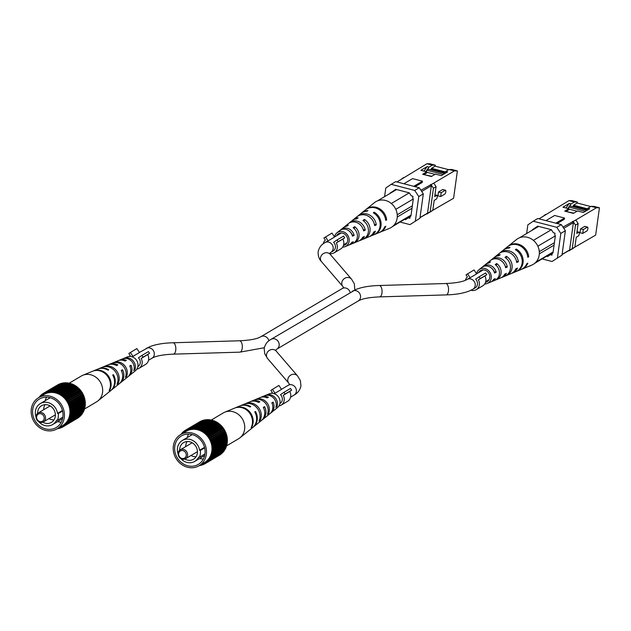 <?xml version="1.0" encoding="UTF-8"?>
<svg xmlns="http://www.w3.org/2000/svg" width="631" height="631" viewBox="0 0 631 631"><rect width="100%" height="100%" fill="white"/><g stroke="black" fill="none" stroke-linecap="round" stroke-linejoin="round"><path stroke-width="0.95" d="M141.099 367.084L142.338 366.343M129.402 356.452A7.761 6.909 59.4 0 1 130.223 355.6L128.819 353.47L136.848 348.58L139.451 352.524L132.944 356.373L130.341 352.437M137.96 366.54L137.874 366.595A5.695 5.064 59.4 0 0 137.96 366.54A5.695 5.064 59.4 0 0 138.449 357.801L141.92 355.442L143.063 357.17L141.186 358.447A7.761 6.909 59.4 0 1 139.017 368.323A7.761 6.909 59.4 0 1 136.888 369.096M141.186 358.447L147.693 354.59A7.761 6.909 59.4 0 1 145.524 364.466L139.017 368.323M141.92 355.442L148.435 351.585L149.571 353.313L147.693 354.59M132.068 356.799L132.163 356.744A5.695 5.064 59.4 0 1 132.944 356.373M143.063 357.17L149.571 353.313M250.807 401.49A10.845 9.646 59.4 0 1 251.54 401.142A10.845 9.646 59.4 0 1 259.862 401.789L258.592 402.468A11.082 9.859 -120.6 0 0 250.026 401.766L245.68 403.564A11.76 10.459 -120.6 0 0 244.938 403.903M211.361 419.986L223.303 412.919A15.01 13.354 59.4 0 1 224.825 412.161A15.01 13.354 59.4 0 1 240.064 415.924A15.01 13.354 59.4 0 1 241.31 436.549A15.01 13.354 59.4 0 1 239.993 437.78L252.621 427.613A12.675 11.271 -120.6 0 0 253.733 426.572A12.675 11.271 -120.6 0 0 254.75 411.901L255.484 411.515A12.541 11.153 59.4 0 1 254.451 425.996A12.541 11.153 59.4 0 1 253.354 427.029L261.226 420.688A11.082 9.859 -120.6 0 0 262.196 419.781A11.082 9.859 -120.6 0 0 263.308 407.342L264.578 406.664A10.845 9.646 59.4 0 1 263.458 418.771A10.845 9.646 59.4 0 1 262.504 419.662L269.823 413.77A9.497 8.448 -120.6 0 0 270.66 412.989A9.497 8.448 -120.6 0 0 271.843 402.799L273.113 402.121A9.26 8.235 59.4 0 1 271.922 411.972A9.26 8.235 59.4 0 1 271.109 412.737L277.514 407.579A8.077 7.186 -120.6 0 0 278.224 406.916A8.077 7.186 -120.6 0 0 278.539 397.041A8.077 7.186 -120.6 0 0 269.358 393.799L261.755 396.931A9.26 8.235 59.4 0 1 268.396 397.246L267.126 397.916A9.497 8.448 -120.6 0 0 260.232 397.562L255.886 399.352A10.167 9.047 -120.6 0 0 255.452 399.549L254.845 399.794M261.013 397.285A9.26 8.235 59.4 0 1 261.755 396.931M240.253 405.812A12.541 11.153 59.4 0 1 240.679 405.623A12.541 11.153 59.4 0 1 250.767 406.64L250.034 407.027A12.675 11.271 -120.6 0 0 239.812 405.978L235.473 407.768A13.354 11.879 -120.6 0 0 235.04 407.957M224.825 412.161L234.598 408.131A13.488 11.997 59.4 0 1 248.914 412.193A13.488 11.997 59.4 0 1 251.162 427.518L251.879 426.935A13.354 11.879 -120.6 0 0 249.624 411.783A13.354 11.879 -120.6 0 0 235.473 407.768M240.679 405.623L244.158 404.187A11.997 10.672 59.4 0 1 256.762 407.658A11.997 10.672 59.4 0 1 259.041 421.114L260.295 420.096A11.76 10.459 -120.6 0 0 258.016 406.932A11.76 10.459 -120.6 0 0 245.68 403.564M251.54 401.142L254.364 399.975A10.404 9.26 59.4 0 1 265.146 402.815A10.404 9.26 59.4 0 1 267.449 414.267L268.703 413.25A10.167 9.047 -120.6 0 0 266.392 402.089A10.167 9.047 -120.6 0 0 255.886 399.352M264.586 395.763A8.818 7.84 59.4 0 1 273.531 397.98A8.818 7.84 59.4 0 1 275.842 407.397L277.088 406.372A8.582 7.635 -120.6 0 0 274.808 397.293A8.582 7.635 -120.6 0 0 266.187 395.101L264.586 395.763M273.113 402.121L272.056 403.272M271.109 412.737A9.26 8.235 59.4 0 1 270.439 413.21M262.504 419.662A10.845 9.646 59.4 0 1 261.841 420.143M239.993 437.78A15.01 13.354 59.4 0 1 238.589 438.75L226.008 446.196M277.088 406.372L276.244 405.496M255.484 411.515L254.892 412.153M268.703 413.25L267.986 412.5M260.295 420.096L259.664 419.441M264.578 406.664L263.537 407.8M180.845 458.619A12.163 10.822 -120.6 0 0 186.957 462.405A12.163 10.822 -120.6 0 0 194.75 461.395A12.163 10.822 -120.6 0 0 198.647 457.089L199.38 457.278A12.935 11.508 -120.6 0 0 200.335 450.439L204.633 447.9M199.38 457.278L204.941 453.989M200.335 450.439L199.593 450.25L204.499 447.347M188.566 434.049A16.564 14.734 -120.6 0 0 187.257 437.559M199.648 458.492A16.564 14.734 -120.6 0 0 199.893 458.556A16.564 14.734 -120.6 0 0 203.348 459.037M184.875 459.052A9.678 8.605 -120.6 0 0 187.289 460.054A9.678 8.605 -120.6 0 0 193.48 459.258A9.678 8.605 -120.6 0 0 197.235 449.8A9.678 8.605 -120.6 0 0 189.821 441.795A9.678 8.605 -120.6 0 0 183.621 442.599A9.678 8.605 -120.6 0 0 179.661 450.242M199.593 450.25A12.163 10.822 -120.6 0 0 190.144 439.452A12.163 10.822 -120.6 0 0 182.359 440.462A12.163 10.822 -120.6 0 0 178.1 453.981M192.021 434.53A16.564 14.734 -120.6 0 0 181.42 435.903A16.564 14.734 -120.6 0 0 175 452.08A16.564 14.734 -120.6 0 0 187.691 465.781A16.564 14.734 -120.6 0 0 198.292 464.408A16.564 14.734 -120.6 0 0 204.712 448.231A16.564 14.734 -120.6 0 0 192.021 434.53M187.115 441.534A9.678 8.605 -120.6 0 0 185.759 446.567M191.035 455.472A9.678 8.605 -120.6 0 0 193.386 456.442A9.678 8.605 -120.6 0 0 196.099 456.71M187.486 467.248A18.11 16.114 -120.6 0 0 199.081 465.741A18.11 16.114 -120.6 0 0 206.1 448.049A18.11 16.114 -120.6 0 0 192.226 433.071A18.11 16.114 -120.6 0 0 180.632 434.57A18.11 16.114 -120.6 0 0 173.612 452.261A18.11 16.114 -120.6 0 0 187.486 467.248M185.49 458.753A5.174 4.606 59.4 0 1 182.178 459.179A5.174 4.606 59.4 0 1 178.218 454.896A5.174 4.606 59.4 0 1 180.221 449.848A5.174 4.606 59.4 0 1 183.534 449.414A5.174 4.606 59.4 0 1 187.502 453.697A5.174 4.606 59.4 0 1 185.49 458.753L197.29 451.772A5.174 4.606 -120.6 0 0 197.448 451.67M192.179 442.773A5.174 4.606 -120.6 0 0 192.021 442.859L180.221 449.848M199.081 465.741L204.57 462.491A18.11 16.114 -120.6 0 0 211.59 444.8A18.11 16.114 -120.6 0 0 197.716 429.814A18.11 16.114 -120.6 0 0 186.121 431.32L180.632 434.57M210.391 420.317L210.099 419.765L195.862 428.197L195.839 428.694L196.785 428.851L196.817 428.354A19.403 17.266 -120.6 0 1 197.416 428.481L197.345 428.97L198.292 429.214L198.355 428.725A19.403 17.266 -120.6 0 1 198.954 428.906L198.844 429.38L199.775 429.711L199.877 429.238A19.403 17.266 -120.6 0 1 200.461 429.474L200.311 429.932L201.218 430.342L201.368 429.885A19.403 17.266 -120.6 0 1 201.936 430.168L201.746 430.61L202.622 431.099L202.811 430.657A19.403 17.266 -120.6 0 1 203.356 430.989L203.127 431.407L203.971 431.975L204.192 431.557A19.403 17.266 -120.6 0 1 204.712 431.935L204.452 432.33L205.249 432.961L205.509 432.574A19.403 17.266 -120.6 0 1 205.998 432.992L205.706 433.355L206.455 434.057L206.747 433.694A19.403 17.266 -120.6 0 1 207.205 434.16L206.881 434.491L207.575 435.248L207.899 434.925A19.403 17.266 -120.6 0 1 208.325 435.422L207.97 435.721L208.609 436.534L208.964 436.234A19.403 17.266 -120.6 0 1 209.342 436.77L208.964 437.031L209.531 437.89L209.91 437.638A19.403 17.266 -120.6 0 1 210.257 438.198L209.847 438.419L210.352 439.326L210.754 439.105A19.403 17.266 -120.6 0 1 211.054 439.689L210.628 439.87L211.062 440.809L211.48 440.627A19.403 17.266 -120.6 0 1 211.732 441.235L211.29 441.377L211.645 442.347L212.087 442.205A19.403 17.266 -120.6 0 1 212.284 442.828L211.827 442.923L212.103 443.916L212.56 443.814A19.403 17.266 -120.6 0 1 212.71 444.453L212.245 444.5L212.442 445.502L212.907 445.454A19.403 17.266 -120.6 0 1 213.002 446.093L212.529 446.101L212.647 447.103L213.12 447.095A19.403 17.266 -120.6 0 1 213.16 447.734L212.686 447.702L212.718 448.704L213.191 448.744A19.403 17.266 -120.6 0 1 213.183 449.375L212.71 449.296L212.655 450.289L213.136 450.368A19.403 17.266 -120.6 0 1 213.073 450.999L212.6 450.873L212.466 451.851L212.939 451.977A19.403 17.266 -120.6 0 1 212.821 452.593L212.363 452.427L212.142 453.373L212.608 453.539A19.403 17.266 -120.6 0 1 212.442 454.139L211.992 453.934L211.693 454.848L212.15 455.054A19.403 17.266 -120.6 0 1 211.929 455.629L211.495 455.385L211.117 456.26L211.559 456.505A19.403 17.266 -120.6 0 1 211.298 457.057L210.872 456.773L210.431 457.609L210.849 457.885A19.403 17.266 -120.6 0 1 210.541 458.406L210.139 458.082L209.618 458.863L210.013 459.187A19.403 17.266 -120.6 0 1 209.666 459.66L209.287 459.313L208.703 460.038L209.074 460.385A19.403 17.266 -120.6 0 1 208.68 460.827L208.333 460.449L207.678 461.103L208.025 461.49A19.403 17.266 -120.6 0 1 207.599 461.884L207.276 461.474L206.566 462.066L206.889 462.476A19.403 17.266 -120.6 0 1 206.416 462.831L206.132 462.397L205.375 462.917L205.659 463.343A19.403 17.266 -120.6 0 1 205.233 463.604L219.47 455.18A19.403 17.266 -120.6 0 0 219.896 454.919L205.659 463.343M195.862 428.197A19.403 17.266 -120.6 0 0 195.255 428.118L195.271 428.623L194.324 428.552L194.309 428.047A19.403 17.266 -120.6 0 0 193.701 428.031L193.756 428.536L192.818 428.552L192.755 428.047A19.403 17.266 -120.6 0 0 192.163 428.086L192.258 428.591L191.327 428.694L191.232 428.189A19.403 17.266 -120.6 0 0 190.641 428.283L190.783 428.78L189.868 428.97L189.734 428.481A19.403 17.266 -120.6 0 0 189.158 428.623L189.339 429.112L188.456 429.388L188.275 428.899A19.403 17.266 -120.6 0 0 187.722 429.104L187.943 429.577L187.091 429.932L186.879 429.466A19.403 17.266 -120.6 0 0 186.35 429.719L186.602 430.168L185.79 430.61L185.538 430.161A19.403 17.266 -120.6 0 0 185.459 430.208A19.403 17.266 -120.6 0 0 185.041 430.468L185.325 430.894L184.56 431.415L184.276 430.981A19.403 17.266 -120.6 0 0 183.81 431.336L184.126 431.746L183.416 432.338L183.1 431.927A19.403 17.266 -120.6 0 0 182.667 432.322L183.014 432.708L182.359 433.363L182.012 432.984A19.403 17.266 -120.6 0 0 181.618 433.426L181.988 433.765M181.862 433.655L181.152 434.262M199.964 465.221L200.051 465.528A19.403 17.266 -120.6 0 1 199.467 465.623L199.451 465.528M205.233 463.604A19.403 17.266 -120.6 0 1 205.154 463.651L204.901 463.201L204.097 463.643L204.349 464.093A19.403 17.266 -120.6 0 1 203.821 464.345L203.608 463.88L202.756 464.235L202.969 464.708A19.403 17.266 -120.6 0 1 202.417 464.913L202.243 464.424L201.36 464.7L201.534 465.189A19.403 17.266 -120.6 0 1 200.966 465.331L200.484 464.913M181.909 458.445A4.141 3.683 -120.6 0 0 186.216 455.519A4.141 3.683 -120.6 0 0 182.99 450.637A4.141 3.683 -120.6 0 0 178.683 453.563A4.141 3.683 -120.6 0 0 181.909 458.445M200.461 429.474L214.706 421.043L215.1 421.753M214.556 421.5L200.311 429.932M201.936 430.168L216.173 421.737L216.575 422.51M215.983 422.178L201.746 430.61M224.896 431.501L225.299 432.385L225.724 432.203A19.403 17.266 -120.6 0 1 225.969 432.811L211.732 441.235M226.111 434.649L226.348 435.485L212.103 443.916M226.348 435.485L226.797 435.39A19.403 17.266 -120.6 0 1 226.947 436.021L212.71 444.453M210.478 458.358L209.618 458.863M219.47 455.18A19.403 17.266 -120.6 0 1 219.399 455.227L205.312 463.564M186.579 430.145L185.79 430.61M185.459 430.208L199.704 421.776A19.403 17.266 -120.6 0 1 199.775 421.729L185.538 430.161M189.261 428.906L188.456 429.388M192.179 428.189L191.327 428.694M192.818 428.552L207.063 420.128L207 419.623A19.403 17.266 -120.6 0 0 206.4 419.662L192.163 428.086M210.076 420.262L195.839 428.694M203.356 430.989L217.372 422.983L203.127 431.407M204.712 431.935L218.949 423.511A19.403 17.266 -120.6 0 0 218.429 423.125L204.192 431.557M209.91 437.638L224.155 429.206A19.403 17.266 -120.6 0 1 224.494 429.766L210.257 438.198M225.567 433.047L225.882 433.915L226.324 433.781L212.087 442.205M225.882 433.915L211.645 442.347M225.448 447.631L225.795 448.081A19.403 17.266 -120.6 0 1 225.535 448.625L211.298 457.057M223.066 451.733L209.074 460.385M209.531 459.542L208.703 460.038M187.722 429.104L201.967 420.68A19.403 17.266 -120.6 0 1 202.519 420.475L188.275 428.899M190.696 428.481L189.868 428.97M189.734 428.481L204.058 420.349M207 419.623L192.755 428.047M194.309 428.047L208.545 419.623L208.743 420.136M208.561 420.12L194.324 428.552M216.173 421.737A19.403 17.266 -120.6 0 0 215.605 421.453L201.368 429.885M205.998 432.992L220.243 424.568L205.706 433.355M226.781 442.883L226.703 443.427L212.466 451.851M226.482 444.508L212.142 453.373M223.918 450.487L224.257 450.755A19.403 17.266 -120.6 0 1 223.902 451.236L209.666 459.66M224.257 450.755L210.013 459.187M222.104 452.884L222.27 453.058A19.403 17.266 -120.6 0 1 221.836 453.46L207.599 461.884M197.416 428.481L211.653 420.049L211.59 420.538L197.345 428.97M211.59 420.538L212 420.648M225.299 432.385L211.062 440.809M226.521 436.273L227.144 437.023A19.403 17.266 -120.6 0 1 227.247 437.662L213.002 446.093M227.144 437.023L212.907 445.454M226.931 439.586L227.428 440.312A19.403 17.266 -120.6 0 1 227.428 440.951L213.183 449.375M226.703 443.427L227.176 443.546A19.403 17.266 -120.6 0 1 227.065 444.161L212.821 452.593M227.176 443.546L212.939 451.977M185.072 430.516L184.276 430.981M203.971 420.049A19.403 17.266 -120.6 0 0 203.403 420.199L189.158 428.623M211.653 420.049A19.403 17.266 -120.6 0 0 211.054 419.923L196.817 428.354M207.205 434.16L221.449 425.736L206.881 434.491M221.126 426.059L221.733 426.737M208.325 435.422L222.562 426.998A19.403 17.266 -120.6 0 0 222.144 426.493L207.899 434.925M209.342 436.77L223.579 428.346L208.964 437.031M223.2 428.599L223.753 429.443M225.724 432.203L211.48 440.627M226.797 435.39L212.56 443.814M225.362 447.836L211.117 456.26M224.699 449.122L210.431 457.609M224.668 449.177L225.086 449.461A19.403 17.266 -120.6 0 1 224.778 449.974L210.541 458.406M200.879 465.039L200.051 465.528M220.243 424.568A19.403 17.266 -120.6 0 0 219.746 424.142L205.509 432.574M219.943 424.931L220.574 425.515M223.579 428.346A19.403 17.266 -120.6 0 0 223.2 427.81L208.964 436.234M226.679 437.078L212.442 445.502M222.27 453.058L208.025 461.49M208.498 460.622L207.678 461.103M205.138 463.619L204.349 464.093M224.1 430.003L224.589 430.894L224.999 430.673A19.403 17.266 -120.6 0 1 225.291 431.265L211.054 439.689M224.999 430.673L210.754 439.105M226.324 433.781A19.403 17.266 -120.6 0 1 226.529 434.404L212.284 442.828M226.797 437.922L227.357 438.671A19.403 17.266 -120.6 0 1 227.405 439.31L213.16 447.734M227.428 440.312L213.191 448.744M226.931 441.243L227.373 441.945A19.403 17.266 -120.6 0 1 227.31 442.568L213.073 450.999M226.04 446.085L226.387 446.63A19.403 17.266 -120.6 0 1 226.174 447.198L211.929 455.629M226.387 446.63L212.15 455.054M206.163 462.444L205.375 462.917M187.888 429.459L187.091 429.932M218.949 423.511L219.32 424.395M218.689 423.898L204.452 432.33M226.884 438.679L212.647 447.103M223.311 451.962A19.403 17.266 -120.6 0 1 222.917 452.395L208.68 460.827M186.879 429.466L201.115 421.035A19.403 17.266 -120.6 0 0 200.587 421.295L186.35 429.719M214.706 421.043A19.403 17.266 -120.6 0 0 214.122 420.806L199.877 429.238M221.449 425.736A19.403 17.266 -120.6 0 0 220.992 425.27L206.747 433.694M227.357 438.671L213.12 447.095M222.562 426.998L222.207 427.29L222.798 428.047M222.207 427.29L207.97 435.721M225.795 448.081L211.559 456.505M208.545 419.623A19.403 17.266 -120.6 0 0 207.946 419.607L193.701 428.031M198.844 429.38L213.191 420.483A19.403 17.266 -120.6 0 0 212.6 420.293L198.355 428.725M217.372 422.983L217.979 423.393M226.387 444.95L226.845 445.115A19.403 17.266 -120.6 0 1 226.687 445.707L212.442 454.139M226.845 445.115L212.608 453.539M225.937 446.425L211.693 454.848M221.031 453.934L221.126 454.052A19.403 17.266 -120.6 0 1 220.661 454.399L206.416 462.831M221.126 454.052L206.889 462.476M203.766 464.235L202.969 464.708M217.592 422.565A19.403 17.266 -120.6 0 0 217.048 422.226L202.811 430.657M226.955 440.28L212.718 448.704M183.897 431.454L183.1 431.927M213.191 420.483L198.954 428.906M190.641 428.283L204.886 419.86A19.403 17.266 -120.6 0 1 205.469 419.765L191.232 428.189M224.589 430.894L210.352 439.326M226.9 441.866L212.655 450.289M227.373 441.945L213.136 450.368M225.086 449.461L210.849 457.885M207.37 461.592L206.566 462.066M202.346 464.708L201.534 465.189M213.081 420.956L213.578 421.129M182.832 432.503L182.012 432.984M210.099 419.765A19.403 17.266 -120.6 0 0 209.5 419.694L195.255 428.118M205.469 419.765L205.548 420.167M334.525 236.925A8.077 7.186 59.4 0 1 336.93 232.855L339.675 230.646A8.582 7.635 59.4 0 1 352.469 236.168L354.125 235.387L352.161 234.874A6.87 6.105 -120.6 0 0 349.487 231.269M343.453 245.467A6.468 5.758 -120.6 0 0 344.747 245.033A6.468 5.758 -120.6 0 0 347.681 240.813A6.468 5.758 -120.6 0 0 344.794 234.204A6.468 5.758 -120.6 0 0 338.169 233.927A6.468 5.758 -120.6 0 0 336.544 235.773M336.93 232.855A8.077 7.186 59.4 0 1 345.346 232.807A8.077 7.186 59.4 0 1 349.14 241.192A8.077 7.186 59.4 0 1 345.086 246.642A8.077 7.186 59.4 0 1 342.625 247.131M349.077 244.938A8.818 7.84 -120.6 0 0 349.866 244.67L352.69 243.503A9.26 8.235 -120.6 0 0 357.335 237.256A9.26 8.235 -120.6 0 0 353.147 227.759L354.606 226.671A9.497 8.448 59.4 0 1 358.976 236.467A9.497 8.448 59.4 0 1 354.212 242.88A9.497 8.448 59.4 0 1 353.423 243.148M359.291 240.734A10.404 9.26 -120.6 0 0 360.072 240.458L362.896 239.291A10.845 9.646 -120.6 0 0 368.346 231.971A10.845 9.646 -120.6 0 0 362.928 220.503L364.387 219.422A11.082 9.859 59.4 0 1 369.987 231.183A11.082 9.859 59.4 0 1 364.418 238.668A11.082 9.859 59.4 0 1 363.637 238.944M369.506 236.53A11.997 10.672 -120.6 0 0 370.279 236.246L373.757 234.811A12.541 11.153 -120.6 0 0 380.059 226.348A12.541 11.153 -120.6 0 0 373.331 212.813L374.167 212.197A12.675 11.271 59.4 0 1 380.99 225.898A12.675 11.271 59.4 0 1 374.625 234.456A12.675 11.271 59.4 0 1 374.183 234.629M361.46 213.128A12.675 11.271 59.4 0 1 361.823 212.821L365.483 209.871A13.354 11.879 59.4 0 1 377.993 208.948A13.354 11.879 59.4 0 1 385.722 220.377L386.669 219.927A13.488 11.997 -120.6 0 0 378.86 208.356A13.488 11.997 -120.6 0 0 366.217 209.287L374.451 202.654A15.01 13.354 59.4 0 1 377.866 200.729A15.01 13.354 59.4 0 1 379.744 200.224A15.01 13.354 59.4 0 1 390.841 203.103A15.01 13.354 59.4 0 1 392.443 204.515A15.01 13.354 59.4 0 1 397.151 218.145A15.01 13.354 59.4 0 1 389.611 228.272L379.838 232.303A13.488 11.997 -120.6 0 0 385.786 226.277L384.847 226.726A13.354 11.879 59.4 0 1 378.971 232.665L374.625 234.456M361.823 212.821A12.675 11.271 59.4 0 1 367.944 210.588L367.116 211.204A12.541 11.153 -120.6 0 0 361.09 213.412L358.163 215.77A11.997 10.672 -120.6 0 0 357.54 216.315M352.595 220.29A11.082 9.859 59.4 0 1 353.218 219.746A11.082 9.859 59.4 0 1 358.171 217.813L356.712 218.886A10.845 9.646 -120.6 0 0 351.94 220.779L349.558 222.688A10.404 9.26 -120.6 0 0 348.935 223.24M343.998 227.223A9.497 8.448 59.4 0 1 344.613 226.671A9.497 8.448 59.4 0 1 348.391 225.062L346.932 226.143A9.26 8.235 -120.6 0 0 343.335 227.696L340.953 229.613A8.818 7.84 -120.6 0 0 340.338 230.173M353.218 219.746L356.878 216.796A11.76 10.459 59.4 0 1 367.715 215.897A11.76 10.459 59.4 0 1 374.664 225.646L376.313 224.865A11.997 10.672 -120.6 0 0 369.245 214.855A11.997 10.672 -120.6 0 0 358.163 215.77M344.613 226.671L348.273 223.721A10.167 9.047 59.4 0 1 363.582 230.907L365.231 230.126A10.404 9.26 -120.6 0 0 358.976 221.804A10.404 9.26 -120.6 0 0 349.558 222.688M354.125 235.387A8.818 7.84 -120.6 0 0 340.953 229.613M376.313 224.865L374.42 224.368M365.231 230.126L363.259 229.613M386.669 219.927L385.636 219.659M374.017 213.239L374.167 212.197M364.119 221.363L364.387 219.422M346.174 243.992A6.744 5.994 59.4 0 1 344.983 244.008M346.23 243.274A6.87 6.105 -120.6 0 0 346.727 243.306M354.322 228.737L354.606 226.671M411.018 215.463L392.577 226.513M379.744 200.224L378.931 200.011L377.866 200.729M360.072 240.458A10.404 9.26 -120.6 0 0 364.355 236.475L362.699 237.256A10.167 9.047 59.4 0 1 358.55 241.081L354.212 242.88M379.397 232.476A13.488 11.997 -120.6 0 0 379.838 232.303M370.279 236.246A11.997 10.672 -120.6 0 0 375.429 231.206L373.781 231.995A11.76 10.459 59.4 0 1 368.764 236.877L364.418 238.668M349.866 244.67A8.818 7.84 -120.6 0 0 353.25 241.728L351.585 242.517A8.582 7.635 59.4 0 1 348.344 245.293L345.086 246.642M392.443 204.515L390.841 203.103M396.615 189.545L378.931 200.011M397.238 214.769L412.351 205.824M397.27 216.993L412.011 208.262M413.297 198.986L395.795 209.35M391.646 203.308L409.298 192.865L395.613 189.284L390.171 193.362M393.91 225.259L411.065 215.1M389.572 228.296L389.075 228.501M387.655 229.085L388.057 229.187M431.762 169.155L430.681 169.794M427.266 172.571L426.682 172.421M431.754 176.278L424.237 174.669M424.284 174.337L427.542 172.413L435.011 174.353M443.822 174.038L443.151 174.55M426.453 171.782L426.682 170.141L428.307 169.179L444.327 173.336M426.682 170.141L443.167 174.424M445.281 190.294A2.043 0.694 -75.5 0 1 445.525 190.246A2.043 0.694 -75.5 0 1 445.762 192.069A2.043 0.694 -75.5 0 1 444.745 194.151L440.675 196.556L441.211 192.707L445.281 190.294L442.552 189.592L438.482 191.998L437.946 195.847L440.675 196.556M442.986 189.702A2.043 0.694 104.5 0 0 442.796 189.537A2.043 0.694 104.5 0 0 442.552 189.592M443.672 174.235L445.738 171.411L448.988 169.487L451.977 169.51L457.388 170.922L453.594 198.26L420.017 217.656M457.388 170.922L454.407 170.891L433.742 183.124L436.076 186.666L434.704 196.556L436.739 195.35A2.043 0.694 -75.5 0 1 436.983 195.302A2.043 0.694 -75.5 0 1 437.22 197.124A2.043 0.694 -75.5 0 1 436.202 199.207L434.175 200.406L432.803 210.297L429.672 212.418M441.211 192.707L438.482 191.998M432.314 165.164L426.903 163.752L429.885 163.784L435.303 165.188L432.314 165.164L429.064 167.089L427.179 166.6L420.869 170.331L426.761 171.861L422.691 174.266L431.359 176.514L435.429 174.109L441.314 175.631L447.624 171.9L445.738 171.411M448.68 169.668L435.161 166.166L435.303 165.188M426.903 163.752L396.954 181.965M413.77 186.326L422.454 181.184L422.289 182.406L415.088 186.666M420.924 190.231L433.742 183.124M454.407 170.891L448.988 169.487M445.36 171.924L431.501 168.327L435.161 166.166M409.274 192.834L411.294 195.886L412.942 196.312L412.706 198.024L413.305 198.939L410.939 216.023L410.126 216.575L409.89 218.287L408.241 217.853L410.103 216.756M429.064 167.089L426.942 169.991M426.643 170.394L425.767 171.6M444.894 172.563L431.399 169.061L430.318 169.7M431.399 169.061L431.501 168.327M430.452 169.739L431.541 169.1M436.076 186.666L433.434 188.235L430.153 211.866L432.803 210.297M433.434 188.235L431.099 184.694M423.314 193.859L418.763 196.556L414.725 190.452L391.181 184.339L395.732 181.641L419.284 187.754L423.314 193.859L419.93 218.271L409.984 224.628L400.093 222.065M427.029 213.988L430.153 211.866M430.531 184.544L431.336 185.766L427.542 213.104L426.461 213.838M403.588 177.556L400.433 179.898M420.033 217.553L427.542 213.104M426.603 172.965L426.761 171.861M403.879 183.755L412.564 178.62L422.454 181.184M427.179 166.6L423.882 171.111M431.336 185.766L421.729 191.453M396.016 189.387L394.438 190.83M408.825 216.898L409.543 217.088M408.241 217.853L405.552 219.683L404.55 219.43M391.181 184.339L385.793 187.999L384.587 196.659M409.984 224.628L419.93 218.271M418.763 196.556L415.372 220.968M414.725 190.452L419.284 187.754M394.501 190.42L390.226 192.944M108.745 364.623A10.845 9.646 59.4 0 1 109.486 364.276A10.845 9.646 59.4 0 1 117.8 364.923L116.53 365.601A11.082 9.859 -120.6 0 0 107.964 364.907L103.618 366.698A11.76 10.459 -120.6 0 0 102.877 367.045M69.3 383.12L81.241 376.06A15.01 13.354 59.4 0 1 82.764 375.295A15.01 13.354 59.4 0 1 98.002 379.057A15.01 13.354 59.4 0 1 99.248 399.683A15.01 13.354 59.4 0 1 97.931 400.914L110.559 390.755A12.675 11.271 -120.6 0 0 111.671 389.713A12.675 11.271 -120.6 0 0 112.697 375.043L113.422 374.648A12.541 11.153 59.4 0 1 112.389 389.13A12.541 11.153 59.4 0 1 111.293 390.163L119.164 383.829A11.082 9.859 -120.6 0 0 120.135 382.914A11.082 9.859 -120.6 0 0 121.247 370.476L122.517 369.798A10.845 9.646 59.4 0 1 121.397 381.905A10.845 9.646 59.4 0 1 120.442 382.796L127.77 376.904A9.497 8.448 -120.6 0 0 128.598 376.123A9.497 8.448 -120.6 0 0 129.781 365.933L131.051 365.254A9.26 8.235 59.4 0 1 129.86 375.114A9.26 8.235 59.4 0 1 129.047 375.871L135.452 370.712A8.077 7.186 -120.6 0 0 136.162 370.05A8.077 7.186 -120.6 0 0 136.477 360.175A8.077 7.186 -120.6 0 0 127.296 356.933L119.693 360.072A9.26 8.235 59.4 0 1 126.334 360.38L125.064 361.058A9.497 8.448 -120.6 0 0 118.171 360.695L113.832 362.486A10.167 9.047 -120.6 0 0 113.391 362.683L112.791 362.935M118.959 360.419A9.26 8.235 59.4 0 1 119.693 360.072M98.191 368.946A12.541 11.153 59.4 0 1 98.625 368.756A12.541 11.153 59.4 0 1 108.706 369.774L107.98 370.16A12.675 11.271 -120.6 0 0 97.758 369.119L93.412 370.91A13.354 11.879 -120.6 0 0 92.978 371.091M82.764 375.295L92.544 371.265A13.488 11.997 59.4 0 1 106.852 375.327A13.488 11.997 59.4 0 1 109.1 390.652L109.818 390.068A13.354 11.879 -120.6 0 0 107.57 374.917A13.354 11.879 -120.6 0 0 93.412 370.91M98.625 368.756L102.096 367.321A11.997 10.672 59.4 0 1 114.708 370.791A11.997 10.672 59.4 0 1 116.987 384.255L118.242 383.238A11.76 10.459 -120.6 0 0 115.954 370.074A11.76 10.459 -120.6 0 0 103.618 366.698M109.486 364.276L112.31 363.117A10.404 9.26 59.4 0 1 123.084 365.948A10.404 9.26 59.4 0 1 125.395 377.401L126.642 376.384A10.167 9.047 -120.6 0 0 124.339 365.231A10.167 9.047 -120.6 0 0 113.832 362.486M122.532 358.897A8.818 7.84 59.4 0 1 131.469 361.113A8.818 7.84 59.4 0 1 133.78 370.531L135.026 369.506A8.582 7.635 -120.6 0 0 132.747 360.427A8.582 7.635 -120.6 0 0 124.133 358.242L122.532 358.897M131.051 365.254L129.994 366.406M129.047 375.871A9.26 8.235 59.4 0 1 128.385 376.344M120.442 382.796A10.845 9.646 59.4 0 1 119.787 383.277M97.931 400.914A15.01 13.354 59.4 0 1 96.527 401.884L83.947 409.338M135.026 369.506L134.182 368.63M113.422 374.648L112.839 375.287M126.642 376.384L125.924 375.642M118.242 383.238L117.603 382.575M122.517 369.798L121.475 370.933M38.783 421.753A12.163 10.822 -120.6 0 0 44.904 425.539A12.163 10.822 -120.6 0 0 52.688 424.529A12.163 10.822 -120.6 0 0 56.585 420.222L57.326 420.412A12.935 11.508 -120.6 0 0 58.273 413.581L62.579 411.033M57.326 420.412L62.879 417.13M58.273 413.581L57.531 413.384L62.437 410.481M46.505 397.191A16.564 14.734 -120.6 0 0 45.203 400.693M57.595 421.626A16.564 14.734 -120.6 0 0 57.831 421.689A16.564 14.734 -120.6 0 0 61.294 422.171M42.813 422.186A9.678 8.605 -120.6 0 0 45.227 423.196A9.678 8.605 -120.6 0 0 51.426 422.391A9.678 8.605 -120.6 0 0 55.173 412.942A9.678 8.605 -120.6 0 0 47.759 404.936A9.678 8.605 -120.6 0 0 41.567 405.733A9.678 8.605 -120.6 0 0 37.6 413.384M57.531 413.384A12.163 10.822 -120.6 0 0 48.09 402.586A12.163 10.822 -120.6 0 0 40.297 403.595A12.163 10.822 -120.6 0 0 36.046 417.123M49.967 397.672A16.564 14.734 -120.6 0 0 39.359 399.044A16.564 14.734 -120.6 0 0 32.946 415.214A16.564 14.734 -120.6 0 0 45.629 428.914A16.564 14.734 -120.6 0 0 56.23 427.542A16.564 14.734 -120.6 0 0 62.65 411.373A16.564 14.734 -120.6 0 0 49.967 397.672M45.053 404.668A9.678 8.605 -120.6 0 0 43.697 409.7M48.973 418.613A9.678 8.605 -120.6 0 0 51.332 419.583A9.678 8.605 -120.6 0 0 54.037 419.844M45.424 430.381A18.11 16.114 -120.6 0 0 57.019 428.883A18.11 16.114 -120.6 0 0 64.039 411.191A18.11 16.114 -120.6 0 0 50.164 396.205A18.11 16.114 -120.6 0 0 38.57 397.704A18.11 16.114 -120.6 0 0 31.55 415.395A18.11 16.114 -120.6 0 0 45.424 430.381M43.436 421.887A5.174 4.606 59.4 0 1 40.124 422.32A5.174 4.606 59.4 0 1 36.156 418.037A5.174 4.606 59.4 0 1 38.16 412.982A5.174 4.606 59.4 0 1 41.472 412.556A5.174 4.606 59.4 0 1 45.44 416.831A5.174 4.606 59.4 0 1 43.436 421.887L55.236 414.906A5.174 4.606 -120.6 0 0 55.394 414.804M50.125 405.907A5.174 4.606 -120.6 0 0 49.959 406.001L38.16 412.982M57.019 428.883L62.516 425.633A18.11 16.114 -120.6 0 0 69.536 407.942A18.11 16.114 -120.6 0 0 55.662 392.955A18.11 16.114 -120.6 0 0 44.06 394.454L38.57 397.704M68.329 383.451L68.045 382.899L53.801 391.33L53.777 391.827L54.731 391.985L54.755 391.488A19.403 17.266 -120.6 0 1 55.354 391.614L55.291 392.103L56.23 392.348L56.301 391.859A19.403 17.266 -120.6 0 1 56.893 392.04L56.782 392.521L57.713 392.845L57.823 392.372A19.403 17.266 -120.6 0 1 58.407 392.608L58.257 393.066L59.156 393.476L59.306 393.018A19.403 17.266 -120.6 0 1 59.874 393.302L59.685 393.744L60.56 394.233L60.75 393.791A19.403 17.266 -120.6 0 1 61.294 394.13L61.073 394.549L61.909 395.109L62.13 394.69A19.403 17.266 -120.6 0 1 62.65 395.069L62.39 395.463L63.187 396.094L63.447 395.708A19.403 17.266 -120.6 0 1 63.944 396.134L63.652 396.497L64.394 397.191L64.693 396.828A19.403 17.266 -120.6 0 1 65.151 397.293L64.827 397.625L65.521 398.39L65.845 398.058A19.403 17.266 -120.6 0 1 66.263 398.555L65.908 398.855L66.547 399.668L66.902 399.376A19.403 17.266 -120.6 0 1 67.288 399.904L66.902 400.164L67.478 401.032L67.856 400.772A19.403 17.266 -120.6 0 1 68.195 401.332L67.793 401.553L68.29 402.46L68.7 402.239A19.403 17.266 -120.6 0 1 68.992 402.83L68.566 403.004L69 403.95L69.426 403.769A19.403 17.266 -120.6 0 1 69.67 404.376L69.229 404.51L69.584 405.481L70.025 405.339A19.403 17.266 -120.6 0 1 70.23 405.962L69.773 406.064L70.049 407.05L70.498 406.956A19.403 17.266 -120.6 0 1 70.648 407.587L70.183 407.642L70.38 408.643L70.846 408.588A19.403 17.266 -120.6 0 1 70.948 409.227L70.475 409.235L70.585 410.245L71.058 410.237A19.403 17.266 -120.6 0 1 71.106 410.876L70.625 410.836L70.656 411.846L71.129 411.877A19.403 17.266 -120.6 0 1 71.129 412.516L70.648 412.437L70.601 413.431L71.074 413.51A19.403 17.266 -120.6 0 1 71.011 414.133L70.546 414.015L70.404 414.993L70.877 415.111A19.403 17.266 -120.6 0 1 70.767 415.726L70.301 415.561L70.088 416.515L70.546 416.681A19.403 17.266 -120.6 0 1 70.388 417.272L69.931 417.067L69.639 417.99L70.088 418.195A19.403 17.266 -120.6 0 1 69.875 418.763L69.434 418.519L69.063 419.402L69.497 419.647A19.403 17.266 -120.6 0 1 69.236 420.191L68.818 419.907L68.369 420.743L68.787 421.027A19.403 17.266 -120.6 0 1 68.479 421.54L68.077 421.224L67.556 422.005L67.959 422.32A19.403 17.266 -120.6 0 1 67.604 422.802L67.233 422.447L66.641 423.172L67.012 423.519A19.403 17.266 -120.6 0 1 66.618 423.961L66.271 423.582L65.624 424.245L65.971 424.624A19.403 17.266 -120.6 0 1 65.537 425.018L65.222 424.616L64.512 425.207L64.827 425.609A19.403 17.266 -120.6 0 1 64.362 425.964L64.07 425.531L63.313 426.051L63.597 426.485A19.403 17.266 -120.6 0 1 63.171 426.745L77.416 418.314A19.403 17.266 -120.6 0 0 77.834 418.053L63.597 426.485M53.801 391.33A19.403 17.266 -120.6 0 0 53.201 391.259L53.217 391.756L52.263 391.685L52.247 391.188A19.403 17.266 -120.6 0 0 51.647 391.165L51.703 391.67L50.756 391.685L50.701 391.188A19.403 17.266 -120.6 0 0 50.101 391.22L50.196 391.725L49.265 391.827L49.171 391.33A19.403 17.266 -120.6 0 0 48.587 391.425L48.721 391.914L47.814 392.103L47.672 391.614A19.403 17.266 -120.6 0 0 47.104 391.764L47.278 392.245L46.394 392.521L46.221 392.04A19.403 17.266 -120.6 0 0 45.669 392.237L45.882 392.711L45.03 393.074L44.817 392.6A19.403 17.266 -120.6 0 0 44.288 392.853L44.541 393.31L43.728 393.752L43.484 393.294A19.403 17.266 -120.6 0 0 43.405 393.342A19.403 17.266 -120.6 0 0 42.979 393.602L43.263 394.036L42.506 394.549L42.222 394.115A19.403 17.266 -120.6 0 0 41.749 394.47L42.064 394.88L41.354 395.471L41.039 395.061A19.403 17.266 -120.6 0 0 40.605 395.463L40.952 395.842L40.305 396.497L39.958 396.118A19.403 17.266 -120.6 0 0 39.564 396.56L39.927 396.899M39.808 396.789L39.09 397.396M57.91 428.354L57.997 428.662A19.403 17.266 -120.6 0 1 57.405 428.757L57.389 428.662M63.171 426.745A19.403 17.266 -120.6 0 1 63.1 426.785L62.848 426.335L62.035 426.777L62.288 427.226A19.403 17.266 -120.6 0 1 61.759 427.487L61.546 427.013L60.694 427.376L60.907 427.842A19.403 17.266 -120.6 0 1 60.363 428.047L60.182 427.558L59.298 427.842L59.472 428.323A19.403 17.266 -120.6 0 1 58.904 428.473L58.431 428.047M39.848 421.579A4.141 3.683 -120.6 0 0 44.162 418.653A4.141 3.683 -120.6 0 0 40.936 413.77A4.141 3.683 -120.6 0 0 36.622 416.697A4.141 3.683 -120.6 0 0 39.848 421.579M58.407 392.608L72.644 384.176L73.046 384.886M72.494 384.642L58.257 393.066M59.874 393.302L74.111 384.878L74.513 385.644M73.93 385.312L59.685 393.744M82.835 394.635L83.237 395.519L83.663 395.337A19.403 17.266 -120.6 0 1 83.915 395.945L69.67 404.376M84.049 397.782L84.286 398.618L70.049 407.05M84.286 398.618L84.743 398.524A19.403 17.266 -120.6 0 1 84.893 399.163L70.648 407.587M68.424 421.492L67.556 422.005M77.416 418.314A19.403 17.266 -120.6 0 1 77.337 418.361L63.25 426.698M44.525 393.279L43.728 393.752M43.484 393.294L57.736 384.894M47.207 392.04L46.394 392.521M50.125 391.323L49.265 391.827M50.756 391.685L65.009 383.262L64.938 382.757A19.403 17.266 -120.6 0 0 64.338 382.796L50.101 391.22M68.014 383.396L53.777 391.827M61.294 394.13L75.531 385.699L61.073 394.549M62.65 395.069L76.895 386.645A19.403 17.266 -120.6 0 0 76.375 386.267L62.13 394.69M67.856 400.772L82.093 392.34A19.403 17.266 -120.6 0 1 82.432 392.908L68.195 401.332M83.505 396.189L83.82 397.049L84.262 396.915L70.025 405.339M83.82 397.049L69.584 405.481M83.387 410.765L83.742 411.215A19.403 17.266 -120.6 0 1 83.473 411.759L69.236 420.191M81.013 414.867L67.012 423.519M67.478 422.683L66.641 423.172M45.669 392.237L59.906 383.814A19.403 17.266 -120.6 0 1 60.458 383.609L46.221 392.04M48.634 391.614L47.814 392.103M47.672 391.614L61.996 383.482M64.938 382.757L50.701 391.188M52.247 391.188L66.484 382.757L66.689 383.277M66.5 383.262L52.263 391.685M74.111 384.878A19.403 17.266 -120.6 0 0 73.551 384.587L59.306 393.018M63.944 396.134L78.181 387.702L63.652 396.497M84.72 406.025L84.649 406.561L70.404 414.993M84.428 407.642L70.088 416.515M81.856 413.62L82.196 413.889A19.403 17.266 -120.6 0 1 81.841 414.37L67.604 422.802M82.196 413.889L67.959 422.32M80.05 416.018L80.208 416.192A19.403 17.266 -120.6 0 1 79.774 416.594L65.537 425.018M55.354 391.614L69.599 383.191L55.291 392.103M69.528 383.68L69.946 383.782M83.237 395.519L69 403.95M84.467 399.415L85.082 400.157A19.403 17.266 -120.6 0 1 85.185 400.795L70.948 409.227M85.082 400.157L70.846 408.588M84.877 402.72L85.374 403.454A19.403 17.266 -120.6 0 1 85.366 404.085L71.129 412.516M84.649 406.561L85.114 406.687A19.403 17.266 -120.6 0 1 85.004 407.295L70.767 415.726M85.114 406.687L70.877 415.111M43.011 393.649L42.222 394.115M61.909 383.183A19.403 17.266 -120.6 0 0 61.341 383.332L47.104 391.764M69.599 383.191A19.403 17.266 -120.6 0 0 68.992 383.064L54.755 391.488M65.151 397.293L79.388 388.87L64.827 397.625M79.064 389.201L79.68 389.871M66.263 398.555L80.508 390.132A19.403 17.266 -120.6 0 0 80.082 389.627L65.845 398.058M67.288 399.904L81.147 391.741L66.902 400.164M81.147 391.741L81.699 392.577M83.663 395.337L69.426 403.769M84.743 398.524L70.498 406.956M83.3 410.97L69.063 419.402M82.637 412.256L68.369 420.743M82.606 412.311L83.024 412.595A19.403 17.266 -120.6 0 1 82.716 413.108L68.479 421.54M58.825 428.173L57.997 428.662M78.181 387.702A19.403 17.266 -120.6 0 0 77.692 387.276L63.447 395.708M77.889 388.065L78.512 388.649M81.525 391.48A19.403 17.266 -120.6 0 0 81.139 390.944L66.902 399.376M84.617 400.212L70.38 408.643M80.208 416.192L65.971 424.624M66.436 423.764L65.624 424.245M63.084 426.761L62.288 427.226M82.038 393.145L82.535 394.028L82.937 393.815A19.403 17.266 -120.6 0 1 83.237 394.399L68.992 402.83M82.937 393.815L68.7 402.239M84.262 396.915A19.403 17.266 -120.6 0 1 84.467 397.538L70.23 405.962M84.743 401.064L85.295 401.805A19.403 17.266 -120.6 0 1 85.343 402.444L71.106 410.876M85.374 403.454L71.129 411.877M84.869 404.376L85.311 405.078A19.403 17.266 -120.6 0 1 85.256 405.709L71.011 414.133M83.986 409.227L84.325 409.764A19.403 17.266 -120.6 0 1 84.112 410.339L69.875 418.763M84.325 409.764L70.088 418.195M64.102 425.578L63.313 426.051M45.826 392.6L45.03 393.074M76.895 386.645L77.258 387.537M76.635 387.04L62.39 395.463M84.822 401.813L70.585 410.245M81.257 415.095A19.403 17.266 -120.6 0 1 80.863 415.537L66.618 423.961M44.817 392.6L59.054 384.176A19.403 17.266 -120.6 0 0 58.525 384.429L44.288 392.853M72.644 384.176A19.403 17.266 -120.6 0 0 72.06 383.948L57.823 392.372M79.388 388.87A19.403 17.266 -120.6 0 0 78.93 388.404L64.693 396.828M85.295 401.805L71.058 410.237M80.508 390.132L80.153 390.423L80.736 391.181M80.153 390.423L65.908 398.855M83.742 411.215L69.497 419.647M66.484 382.757A19.403 17.266 -120.6 0 0 65.884 382.741L51.647 391.165M56.782 392.521L71.137 383.616A19.403 17.266 -120.6 0 0 70.538 383.435L56.301 391.859M75.31 386.117L75.925 386.527M84.325 408.083L84.791 408.249A19.403 17.266 -120.6 0 1 84.625 408.849L70.388 417.272M84.791 408.249L70.546 416.681M83.876 409.558L69.639 417.99M78.978 417.067L79.064 417.186A19.403 17.266 -120.6 0 1 78.599 417.541L64.362 425.964M79.064 417.186L64.827 425.609M61.712 427.368L60.907 427.842M75.531 385.699A19.403 17.266 -120.6 0 0 74.986 385.367L60.75 393.791M84.893 403.414L70.656 411.846M41.843 394.588L41.039 395.061M71.137 383.616L56.893 392.04M48.587 391.425L62.824 382.993A19.403 17.266 -120.6 0 1 63.408 382.899L49.171 391.33M82.535 394.028L68.29 402.46M84.838 404.999L70.601 413.431M85.311 405.078L71.074 413.51M83.024 412.595L68.787 421.027M65.308 424.734L64.512 425.207M60.284 427.842L59.472 428.323M71.027 384.09L71.516 384.263M40.77 395.637L39.958 396.118M68.045 382.899A19.403 17.266 -120.6 0 0 67.438 382.828L53.201 391.259M63.408 382.899L63.486 383.301M271.464 393.318A7.761 6.909 59.4 0 1 272.284 392.466L270.873 390.337L278.91 385.446L281.513 389.39L275.006 393.239L272.403 389.303M280.022 403.406L279.927 403.461A5.695 5.064 59.4 0 0 280.022 403.406A5.695 5.064 59.4 0 0 280.503 394.667L283.982 392.308L285.125 394.036L283.248 395.306A7.761 6.909 59.4 0 1 281.079 405.189A7.761 6.909 59.4 0 1 278.949 405.962M283.248 395.306L289.755 391.457A7.761 6.909 59.4 0 1 287.586 401.332L281.079 405.189M274.13 393.657L274.225 393.61A5.695 5.064 59.4 0 1 275.006 393.239M283.982 392.308L290.489 388.451L291.632 390.179L289.755 391.457M285.125 394.036L291.632 390.179M478.298 288.454L479.528 287.712M275.439 350.126L276.22 351.12A5.695 5.127 -40.7 0 0 270.502 349.811A5.695 5.127 -40.7 0 0 266.503 354.654A5.695 5.127 -40.7 0 0 267.591 358.542L264.775 353.896L264.168 348.557C265.036 344.423 267.331 341.347 271.062 339.336L356.042 289.416C362.052 287.073 369.79 285.764 379.255 285.504L445.754 283.524C456.331 283.035 463.454 281.671 467.121 279.43A5.695 5.064 59.4 0 1 472.816 279.975A5.695 5.064 59.4 0 1 475.198 285.677A5.695 5.064 59.4 0 1 472.919 289.235L475.159 287.91A5.695 5.064 59.4 0 0 475.64 279.17L479.118 276.812L480.262 278.539L478.385 279.809A7.761 6.909 59.4 0 1 476.208 289.692A7.761 6.909 59.4 0 1 471.239 290.331A7.761 6.909 59.4 0 1 470.978 290.26M465.37 280.306A7.761 6.909 59.4 0 1 467.413 276.962L466.009 274.84L474.047 269.95L476.65 273.893L470.134 277.743L467.532 273.807M478.385 279.809L484.892 275.96A7.761 6.909 59.4 0 1 482.723 285.835L476.208 289.692M479.118 276.812L485.625 272.955L486.769 274.682L484.892 275.96M467.121 279.43L469.361 278.105A5.695 5.064 59.4 0 1 470.134 277.743M480.262 278.539L486.769 274.682M323.222 243.795A7.761 6.909 59.4 0 1 325.359 240.103L323.955 237.974L331.985 233.084L334.588 237.027L328.081 240.876L325.478 236.94M354.803 289.945L354.346 283.769L351.53 279.123L330.218 254.356A5.695 5.127 139.3 0 0 324.5 253.047A5.695 5.127 139.3 0 0 320.501 257.89A5.695 5.127 139.3 0 0 321.589 261.778C319.081 259.175 317.937 255.847 318.166 251.793C319.034 247.66 321.329 244.583 325.06 242.572A5.695 5.064 -120.6 0 1 330.754 243.116A5.695 5.064 -120.6 0 1 333.144 248.811A5.695 5.064 -120.6 0 1 330.857 252.368L333.097 251.043A5.695 5.064 59.4 0 0 333.578 242.304L337.057 239.946L338.2 241.673L336.323 242.951A7.761 6.909 59.4 0 1 334.154 252.826A7.761 6.909 59.4 0 1 329.642 253.575M336.323 242.951L342.83 239.094A7.761 6.909 59.4 0 1 340.661 248.969L334.154 252.826M325.06 242.572L327.3 241.247A5.695 5.064 59.4 0 1 328.081 240.876M337.057 239.946L343.572 236.089L344.707 237.816L342.83 239.094M338.2 241.673L344.707 237.816M476.579 273.791A8.077 7.186 59.4 0 1 478.984 269.721L481.729 267.512A8.582 7.635 59.4 0 1 494.53 273.034L496.187 272.245L494.215 271.74A6.87 6.105 -120.6 0 0 491.549 268.128M485.515 282.333A6.468 5.758 -120.6 0 0 486.801 281.899A6.468 5.758 -120.6 0 0 489.743 277.672A6.468 5.758 -120.6 0 0 486.856 271.07A6.468 5.758 -120.6 0 0 480.23 270.794A6.468 5.758 -120.6 0 0 478.598 272.639M478.984 269.721A8.077 7.186 59.4 0 1 487.408 269.674A8.077 7.186 59.4 0 1 491.202 278.05A8.077 7.186 59.4 0 1 487.148 283.5A8.077 7.186 59.4 0 1 484.687 283.997M491.139 281.805A8.818 7.84 -120.6 0 0 491.92 281.529L494.743 280.369A9.26 8.235 -120.6 0 0 499.397 274.114A9.26 8.235 -120.6 0 0 495.209 264.618L496.668 263.537A9.497 8.448 59.4 0 1 501.038 273.333A9.497 8.448 59.4 0 1 496.266 279.738A9.497 8.448 59.4 0 1 495.485 280.014M501.353 277.601A10.404 9.26 -120.6 0 0 502.134 277.325L504.958 276.157A10.845 9.646 -120.6 0 0 510.408 268.838A10.845 9.646 -120.6 0 0 504.989 257.369L506.448 256.289A11.082 9.859 59.4 0 1 512.049 268.049A11.082 9.859 59.4 0 1 506.48 275.526A11.082 9.859 59.4 0 1 505.699 275.81M511.56 273.397A11.997 10.672 -120.6 0 0 512.34 273.113L515.819 271.677A12.541 11.153 -120.6 0 0 522.113 263.214A12.541 11.153 -120.6 0 0 515.393 249.679L516.221 249.064A12.675 11.271 59.4 0 1 523.052 262.764A12.675 11.271 59.4 0 1 516.686 271.322A12.675 11.271 59.4 0 1 516.245 271.488M503.522 249.986A12.675 11.271 59.4 0 1 503.877 249.687L507.537 246.737A13.354 11.879 59.4 0 1 520.047 245.814A13.354 11.879 59.4 0 1 527.784 257.243L528.723 256.793A13.488 11.997 -120.6 0 0 520.922 245.222A13.488 11.997 -120.6 0 0 508.27 246.145L516.505 239.52A15.01 13.354 59.4 0 1 519.928 237.595A15.01 13.354 59.4 0 1 521.798 237.082A15.01 13.354 59.4 0 1 532.895 239.961A15.01 13.354 59.4 0 1 534.504 241.381A15.01 13.354 59.4 0 1 539.213 255.011A15.01 13.354 59.4 0 1 531.673 265.138L521.9 269.169A13.488 11.997 -120.6 0 0 527.847 263.143L526.901 263.584A13.354 11.879 59.4 0 1 521.032 269.532L516.686 271.322M503.877 249.687A12.675 11.271 59.4 0 1 510.006 247.447L509.178 248.062A12.541 11.153 -120.6 0 0 503.144 250.27L500.217 252.629A11.997 10.672 -120.6 0 0 499.594 253.181M494.657 257.156A11.082 9.859 59.4 0 1 495.28 256.612A11.082 9.859 59.4 0 1 500.225 254.672L498.774 255.752A10.845 9.646 -120.6 0 0 493.994 257.637L491.62 259.554A10.404 9.26 -120.6 0 0 490.997 260.106M486.059 264.089A9.497 8.448 59.4 0 1 486.675 263.529A9.497 8.448 59.4 0 1 490.445 261.928L488.993 263.009A9.26 8.235 -120.6 0 0 485.397 264.563L483.015 266.479A8.818 7.84 -120.6 0 0 482.399 267.039M495.28 256.612L498.94 253.662A11.76 10.459 59.4 0 1 509.777 252.755A11.76 10.459 59.4 0 1 516.726 262.512L518.374 261.723A11.997 10.672 -120.6 0 0 511.307 251.722A11.997 10.672 -120.6 0 0 500.217 252.629M486.675 263.529L490.334 260.587A10.167 9.047 59.4 0 1 505.644 267.773L507.292 266.992A10.404 9.26 -120.6 0 0 501.038 258.671A10.404 9.26 -120.6 0 0 491.62 259.554M496.187 272.245A8.818 7.84 -120.6 0 0 483.015 266.479M518.374 261.723L516.481 261.234M507.292 266.992L505.321 266.479M528.723 256.793L527.69 256.525M516.079 250.105L516.221 249.064M506.18 258.229L506.448 256.289M488.236 280.85A6.744 5.994 59.4 0 1 487.037 280.874M488.291 280.132A6.87 6.105 -120.6 0 0 488.788 280.172M496.376 265.596L496.668 263.537M553.072 252.321L534.638 263.379M521.798 237.082L520.993 236.877L519.928 237.595M502.134 277.325A10.404 9.26 -120.6 0 0 506.409 273.341L504.761 274.122A10.167 9.047 59.4 0 1 500.612 277.948L496.266 279.738M521.458 269.342A13.488 11.997 -120.6 0 0 521.9 269.169M512.34 273.113A11.997 10.672 -120.6 0 0 517.491 268.072L515.842 268.853A11.76 10.459 59.4 0 1 510.818 273.736L506.48 275.526M491.92 281.529A8.818 7.84 -120.6 0 0 495.303 278.594L493.647 279.375A8.582 7.635 59.4 0 1 490.405 282.16L487.148 283.5M534.504 241.381L532.895 239.961M538.669 226.411L520.993 236.877M539.3 251.635L554.412 242.69M539.324 253.859L554.073 245.128M555.359 235.852L537.857 246.208M533.708 240.174L551.36 229.731M535.964 262.117L553.127 251.966M531.625 265.162L531.128 265.359M529.717 265.951L530.119 266.053M573.816 206.021L572.735 206.66M569.328 209.437L568.744 209.287M573.816 213.144L566.299 211.535M566.346 211.204L569.596 209.279L577.073 211.219M585.883 210.896L585.205 211.409M568.515 208.64L568.744 207.007L570.369 206.045L586.388 210.202M568.744 207.007L585.229 211.282M587.343 227.16A2.043 0.694 -75.5 0 1 587.587 227.113A2.043 0.694 -75.5 0 1 587.816 228.935A2.043 0.694 -75.5 0 1 586.806 231.017L582.736 233.423L583.273 229.566L587.343 227.16L584.606 226.45L580.536 228.864L580.007 232.713L582.736 233.423M585.04 226.568A2.043 0.694 104.5 0 0 584.85 226.403A2.043 0.694 104.5 0 0 584.606 226.45M585.734 211.101L587.792 208.277L591.05 206.353L594.031 206.376L599.45 207.78L595.656 235.126L562.071 254.522M599.45 207.78L596.469 207.757L575.795 219.99L578.138 223.532L576.766 233.423L578.801 232.216A2.043 0.694 -75.5 0 1 579.045 232.169A2.043 0.694 -75.5 0 1 579.282 233.991A2.043 0.694 -75.5 0 1 578.264 236.065L576.229 237.272L574.857 247.163L571.733 249.284M583.273 229.566L580.536 228.864M574.376 202.023L568.957 200.619L571.946 200.642L577.357 202.054L574.376 202.023L571.118 203.947L569.233 203.458L562.931 207.197L568.815 208.719L564.753 211.133L573.413 213.381L577.483 210.967L583.375 212.497L589.677 208.766L587.792 208.277M590.742 206.534L577.223 203.024L577.357 202.054M568.957 200.619L539.008 218.823M555.832 223.193L564.516 218.05L564.343 219.272L557.149 223.532M562.978 227.097L575.795 219.99M596.469 207.757L591.05 206.353M587.422 208.79L573.563 205.193L577.223 203.024M538.069 226.253L532.288 229.81L537.675 226.15L551.336 229.692L553.348 232.744L554.996 233.178L554.759 234.882L555.367 235.797L552.993 252.889L552.188 253.441L551.951 255.145L550.303 254.719L552.164 253.615M571.118 203.947L569.004 206.858M568.705 207.26L567.829 208.467M586.956 209.429L573.461 205.927L572.38 206.566M573.461 205.927L573.563 205.193M572.514 206.605L573.595 205.958M578.138 223.532L575.496 225.093L572.214 248.724L574.857 247.163M575.496 225.093L573.153 221.552M565.376 230.725L560.817 233.423L556.787 227.318L533.234 221.205L537.793 218.507L561.345 224.62L565.376 230.725L561.992 255.137L552.046 261.494L542.155 258.931M569.091 250.846L572.214 248.724M572.593 221.41L573.398 222.625L569.604 249.971L568.523 250.704M545.649 214.414L542.494 216.764M562.087 254.419L569.604 249.971M568.665 209.831L568.815 208.719M545.941 220.621L554.625 215.479L564.516 218.05M569.233 203.458L565.944 207.978M573.398 222.625L563.783 228.319M536.555 227.286L536.5 227.696M550.879 253.765L551.604 253.946M550.303 254.719L547.605 256.549L546.612 256.289M532.288 229.81L532.233 230.22M533.234 221.205L527.847 224.865L526.648 233.525M552.046 261.494L561.992 255.137M560.817 233.423L557.433 257.834M556.787 227.318L561.345 224.62M436.739 195.35L434.94 194.884M351.53 279.123A5.695 5.127 139.3 0 0 345.804 277.814A5.695 5.127 139.3 0 0 341.805 282.656A5.695 5.127 139.3 0 0 342.893 286.545L321.589 261.778M350.197 292.492A5.695 5.064 -120.6 0 0 342.254 288.533L343.674 287.539M379.255 285.504A5.695 2.634 88.3 0 1 381.96 293.076A5.695 2.634 88.3 0 1 379.594 296.885C369.017 297.375 361.894 298.731 358.227 300.971A5.695 5.064 59.4 0 0 360.514 297.414A5.695 5.064 59.4 0 0 358.124 291.719A5.695 5.064 59.4 0 0 352.429 291.175M268.877 340.835A5.695 5.064 -120.6 0 0 260.887 336.694L342.254 288.533M445.754 283.524A5.695 2.634 88.3 0 1 448.452 291.096A5.695 2.634 88.3 0 1 446.093 294.906C455.558 294.638 463.296 293.336 469.306 290.994L472.919 289.235M271.062 339.336A5.695 5.064 59.4 0 1 276.757 339.88A5.695 5.064 59.4 0 1 279.147 345.575A5.695 5.064 59.4 0 1 276.859 349.132L358.227 300.971M264.318 347.72L239.867 352.161A5.695 2.634 -91.7 0 0 242.225 348.351A5.695 2.634 -91.7 0 0 239.528 340.779L173.028 342.767C163.563 343.027 155.825 344.329 149.815 346.671L139.404 352.453M239.867 352.161L173.367 354.141A5.695 2.634 -91.7 0 0 175.726 350.339A5.695 2.634 -91.7 0 0 173.028 342.767M267.591 358.542L288.895 383.309A5.695 5.127 -40.7 0 1 287.807 379.42A5.695 5.127 -40.7 0 1 291.806 374.577A5.695 5.127 -40.7 0 1 297.532 375.887L276.22 351.12M173.367 354.141C162.782 354.63 155.66 355.994 152 358.234A5.695 5.064 -120.6 0 0 154.279 354.677A5.695 5.064 -120.6 0 0 151.897 348.982A5.695 5.064 -120.6 0 0 146.203 348.438M289.676 384.303L288.257 385.296A5.695 5.064 59.4 0 1 293.951 385.841A5.695 5.064 59.4 0 1 296.341 391.543A5.695 5.064 59.4 0 1 294.054 395.093L290.568 397.159M578.801 232.216L576.994 231.751M194.75 461.395L204.657 455.527M182.359 440.462L192.266 434.601M445.525 190.246L442.796 189.537M436.983 195.302L434.956 194.774M52.688 424.529L62.595 418.668M40.297 403.595L50.204 397.735M43.405 393.342L57.642 384.91M330.857 252.368L329.382 253.567M343.674 287.752L342.893 286.545M330.218 254.356L329.437 253.362M343.65 244.796L347.042 242.785M334.54 236.956L341.245 232.989M379.594 296.885L446.093 294.906M260.887 336.694C257.227 338.934 250.105 340.298 239.528 340.779M276.859 349.132L275.384 350.331M485.704 281.663L489.104 279.651M476.602 273.822L483.307 269.855M288.895 383.309L289.676 384.516M297.532 375.887L300.348 380.532L300.955 385.872C300.088 390.005 297.785 393.081 294.054 395.093M152 358.234L148.514 360.293M288.257 385.296L281.465 389.319M587.587 227.113L584.85 226.403M579.045 232.169L577.01 231.64"/></g></svg>
